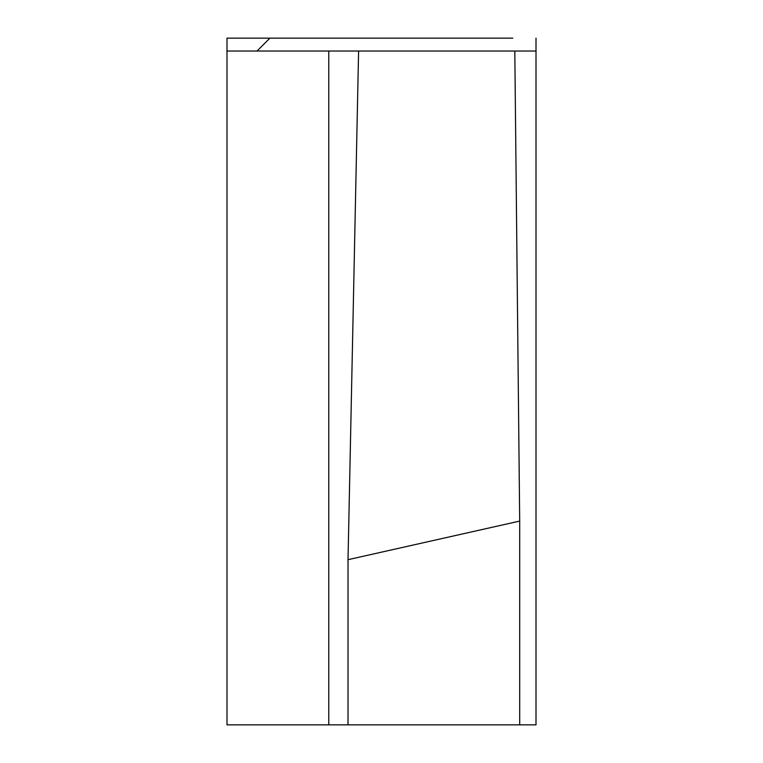 <?xml version="1.0" encoding="UTF-8"?>
<svg xmlns="http://www.w3.org/2000/svg" width="763" height="763" viewBox="0 0 763 763"><rect width="100%" height="100%" fill="white"/><g stroke="black" fill="none" stroke-linecap="round" stroke-linejoin="round"><path stroke-width="1.14" d="M536.007 381.5L536.007 533.862L536.007 381.5M226.993 51.026L226.993 724.85L348.023 724.85L328.777 724.85L328.777 51.026L226.993 51.026L226.993 38.15L269.911 38.15L257.036 51.026L269.911 38.15L512.793 38.15M519.698 521.081L348.023 559.68L348.023 724.85L519.698 724.85L519.698 521.081L514.806 51.026L536.007 51.026L536.007 724.85L519.698 724.85L536.007 724.85L536.007 711.974M328.777 38.15L362.511 38.15M514.806 51.026L328.777 51.026M348.023 559.68L358.6 51.026M536.007 51.026L536.007 38.15"/></g></svg>
